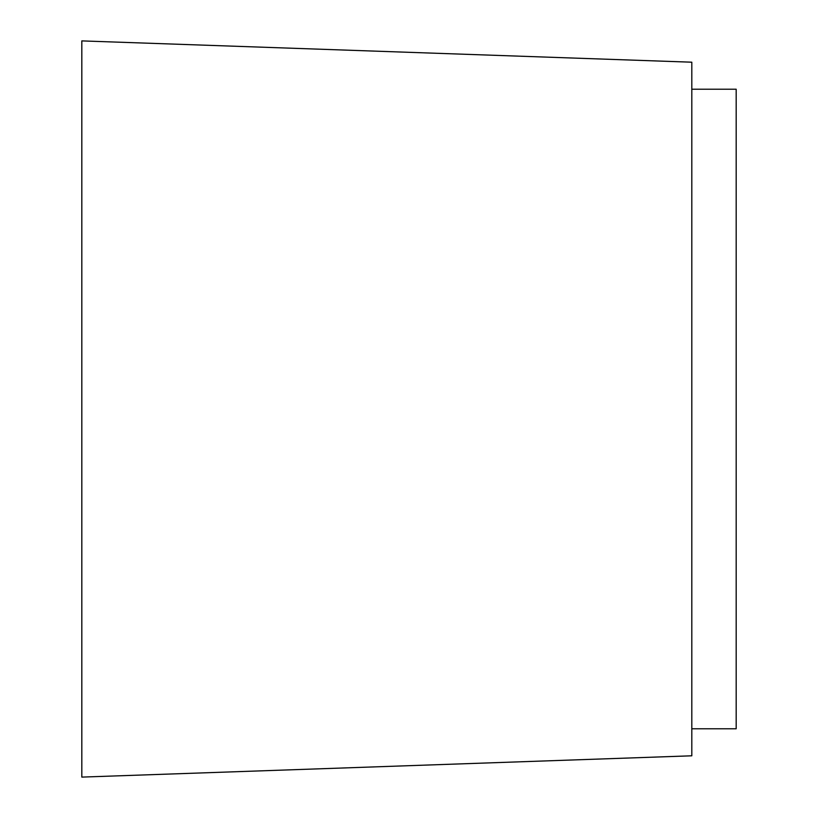 <?xml version="1.0" encoding="UTF-8"?>
<svg xmlns="http://www.w3.org/2000/svg" width="818" height="818" viewBox="0 0 818 818"><rect width="100%" height="100%" fill="white"/><g stroke="black" fill="none" stroke-linecap="round" stroke-linejoin="round"><path stroke-width="1.23" d="M691.813 89.213L736.18 89.213L736.18 728.787L691.813 728.787M81.82 40.9L81.82 777.1L691.813 755.801L691.813 62.199L81.82 40.9"/></g></svg>
